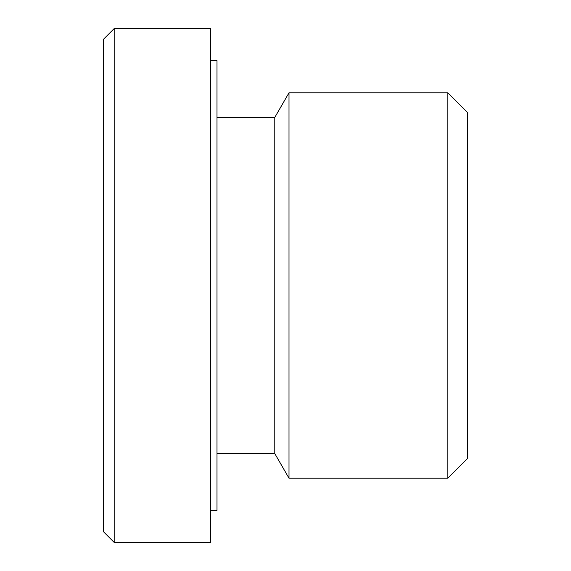 <?xml version="1.0" encoding="UTF-8"?>
<svg xmlns="http://www.w3.org/2000/svg" width="571" height="571" viewBox="0 0 571 571"><rect width="100%" height="100%" fill="white"/><g stroke="black" fill="none" stroke-linecap="round" stroke-linejoin="round"><path stroke-width="0.86" d="M467.506 285.5L467.506 112.487L447.807 92.787L447.807 478.212L467.506 458.513L467.506 285.5M216.98 117.412L274.794 117.412L274.794 453.588L289.012 478.212L447.807 478.212M210.556 510.331L216.98 510.331L216.98 60.669L210.556 60.669M210.556 542.45L210.556 28.55L114.2 28.55L114.2 542.45L210.556 542.45M114.2 542.45L103.494 531.744L103.494 39.256L114.2 28.55M274.794 117.412L289.012 92.787L289.012 478.212M216.98 453.588L274.794 453.588M289.012 92.787L447.807 92.787"/></g></svg>
